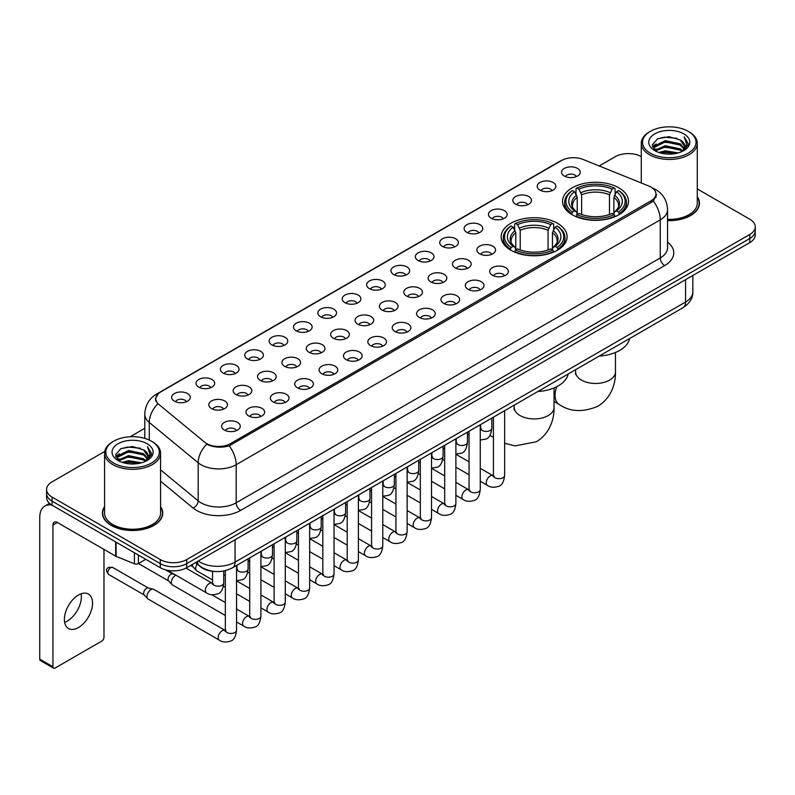 <?xml version="1.0" encoding="UTF-8"?>
<svg xmlns="http://www.w3.org/2000/svg" width="795" height="795" viewBox="0 0 795 795"><rect width="100%" height="100%" fill="white"/><g stroke="black" fill="none" stroke-linecap="round" stroke-linejoin="round"><path stroke-width="1.19" d="M557.454 223.286A32.973 19.04 0 0 0 521.52 219.162A32.973 19.04 0 0 0 501.158 236.751A32.973 19.04 0 0 0 510.817 250.216A32.973 19.04 0 0 0 546.751 254.34A32.973 19.04 0 0 0 567.103 236.751A32.973 19.04 0 0 0 557.454 223.286M618.858 187.829A32.973 19.04 0 0 0 582.924 183.705A32.973 19.04 0 0 0 562.572 201.294A32.973 19.04 0 0 0 572.231 214.759A32.973 19.04 0 0 0 608.165 218.883A32.973 19.04 0 0 0 628.517 201.294A32.973 19.04 0 0 0 618.858 187.829M539.944 190.114A9.331 5.386 180 0 1 538.086 188.594A9.331 5.386 180 0 1 541.176 181.896A9.331 5.386 180 0 1 553.141 182.502A9.331 5.386 180 0 1 554.99 188.594A9.331 5.386 180 0 1 539.944 190.114M551.998 190.681A5.595 3.23 0 0 0 550.498 189.101A5.595 3.23 0 0 0 544.982 188.286A5.595 3.23 0 0 0 541.077 190.681M515.567 204.186A9.331 5.386 180 0 1 513.719 202.665A9.331 5.386 180 0 1 516.81 195.968A9.331 5.386 180 0 1 528.764 196.574A9.331 5.386 180 0 1 530.623 202.665A9.331 5.386 180 0 1 515.567 204.186M527.632 204.752A5.595 3.23 0 0 0 526.131 203.172A5.595 3.23 0 0 0 520.616 202.357A5.595 3.23 0 0 0 516.71 204.752M491.201 218.257A9.331 5.386 180 0 1 489.342 216.737A9.331 5.386 180 0 1 492.433 210.039A9.331 5.386 180 0 1 504.398 210.645A9.331 5.386 180 0 1 506.246 216.737A9.331 5.386 180 0 1 491.201 218.257M503.255 218.824A5.595 3.23 0 0 0 501.754 217.244A5.595 3.23 0 0 0 496.239 216.429A5.595 3.23 0 0 0 492.334 218.824M466.824 232.329A9.331 5.386 180 0 1 464.976 230.808A9.331 5.386 180 0 1 468.066 224.111A9.331 5.386 180 0 1 480.021 224.717A9.331 5.386 180 0 1 481.879 230.808A9.331 5.386 180 0 1 466.824 232.329M478.888 232.895A5.595 3.23 0 0 0 477.388 231.315A5.595 3.23 0 0 0 471.872 230.5A5.595 3.23 0 0 0 467.967 232.895M442.457 246.4A9.331 5.386 180 0 1 440.599 244.88A9.331 5.386 180 0 1 443.69 238.182A9.331 5.386 180 0 1 455.654 238.778A9.331 5.386 180 0 1 457.503 244.88A9.331 5.386 180 0 1 442.457 246.4M454.511 246.957A5.595 3.23 0 0 0 453.011 245.387A5.595 3.23 0 0 0 447.496 244.572A5.595 3.23 0 0 0 443.59 246.957M418.081 260.472A9.331 5.386 180 0 1 416.232 258.951A9.331 5.386 180 0 1 419.323 252.254A9.331 5.386 180 0 1 431.278 252.85A9.331 5.386 180 0 1 433.136 258.951A9.331 5.386 180 0 1 418.081 260.472M430.145 261.028A5.595 3.23 0 0 0 428.644 259.458A5.595 3.23 0 0 0 423.129 258.633A5.595 3.23 0 0 0 419.223 261.028M393.714 274.543A9.331 5.386 180 0 1 391.856 273.023A9.331 5.386 180 0 1 394.946 266.325A9.331 5.386 180 0 1 406.911 266.921A9.331 5.386 180 0 1 408.759 273.023A9.331 5.386 180 0 1 393.714 274.543M405.768 275.1A5.595 3.23 0 0 0 404.267 273.53A5.595 3.23 0 0 0 398.752 272.705A5.595 3.23 0 0 0 394.847 275.1M369.337 288.615A9.331 5.386 180 0 1 367.489 287.094A9.331 5.386 180 0 1 370.579 280.397A9.331 5.386 180 0 1 382.534 280.993A9.331 5.386 180 0 1 384.392 287.094A9.331 5.386 180 0 1 369.337 288.615M381.401 289.171A5.595 3.23 0 0 0 379.901 287.601A5.595 3.23 0 0 0 374.385 286.776A5.595 3.23 0 0 0 370.48 289.171M344.97 302.686A9.331 5.386 180 0 1 343.112 301.166A9.331 5.386 180 0 1 346.203 294.468A9.331 5.386 180 0 1 358.167 295.064A9.331 5.386 180 0 1 360.016 301.166A9.331 5.386 180 0 1 344.97 302.686M357.025 303.243A5.595 3.23 0 0 0 355.524 301.673A5.595 3.23 0 0 0 350.009 300.848A5.595 3.23 0 0 0 346.103 303.243M320.594 316.758A9.331 5.386 180 0 1 318.745 315.237A9.331 5.386 180 0 1 321.836 308.54A9.331 5.386 180 0 1 333.791 309.136A9.331 5.386 180 0 1 335.649 315.237A9.331 5.386 180 0 1 320.594 316.758M332.658 317.314A5.595 3.23 0 0 0 331.157 315.744A5.595 3.23 0 0 0 325.642 314.919A5.595 3.23 0 0 0 321.736 317.314M296.227 330.829A9.331 5.386 180 0 1 294.369 329.299A9.331 5.386 180 0 1 297.459 322.611A9.331 5.386 180 0 1 309.424 323.207A9.331 5.386 180 0 1 311.272 329.299A9.331 5.386 180 0 1 296.227 330.829M308.281 331.386A5.595 3.23 0 0 0 306.781 329.816A5.595 3.23 0 0 0 301.265 328.991A5.595 3.23 0 0 0 297.36 331.386M271.85 344.901A9.331 5.386 180 0 1 270.002 343.37A9.331 5.386 180 0 1 273.092 336.683A9.331 5.386 180 0 1 285.047 337.279A9.331 5.386 180 0 1 286.906 343.37A9.331 5.386 180 0 1 271.85 344.901M283.914 345.457A5.595 3.23 0 0 0 282.414 343.887A5.595 3.23 0 0 0 276.899 343.062A5.595 3.23 0 0 0 272.993 345.457M247.483 358.972A9.331 5.386 180 0 1 245.625 357.442A9.331 5.386 180 0 1 248.716 350.744A9.331 5.386 180 0 1 260.68 351.35A9.331 5.386 180 0 1 262.529 357.442A9.331 5.386 180 0 1 247.483 358.972M259.538 359.529A5.595 3.23 0 0 0 258.037 357.949A5.595 3.23 0 0 0 252.522 357.134A5.595 3.23 0 0 0 248.616 359.529M223.107 373.044A9.331 5.386 180 0 1 221.258 371.513A9.331 5.386 180 0 1 224.349 364.816A9.331 5.386 180 0 1 236.304 365.422A9.331 5.386 180 0 1 238.162 371.513A9.331 5.386 180 0 1 223.107 373.044M235.171 373.6A5.595 3.23 0 0 0 233.67 372.02A5.595 3.23 0 0 0 228.155 371.205A5.595 3.23 0 0 0 224.25 373.6M198.74 387.115A9.331 5.386 180 0 1 196.882 385.585A9.331 5.386 180 0 1 199.972 378.887A9.331 5.386 180 0 1 211.937 379.493A9.331 5.386 180 0 1 213.785 385.585A9.331 5.386 180 0 1 198.74 387.115M210.794 387.672A5.595 3.23 0 0 0 209.294 386.092A5.595 3.23 0 0 0 203.778 385.277A5.595 3.23 0 0 0 199.873 387.672M174.363 401.177A9.331 5.386 180 0 1 172.515 399.656A9.331 5.386 180 0 1 175.606 392.959A9.331 5.386 180 0 1 187.56 393.565A9.331 5.386 180 0 1 189.419 399.656A9.331 5.386 180 0 1 174.363 401.177M186.428 401.743A5.595 3.23 0 0 0 184.927 400.163A5.595 3.23 0 0 0 179.412 399.348A5.595 3.23 0 0 0 175.506 401.743M564.311 176.053A9.331 5.386 180 0 1 562.462 174.522A9.331 5.386 180 0 1 565.553 167.825A9.331 5.386 180 0 1 577.508 168.431A9.331 5.386 180 0 1 579.366 174.522A9.331 5.386 180 0 1 564.311 176.053M576.375 176.609A5.595 3.23 0 0 0 574.874 175.029A5.595 3.23 0 0 0 569.359 174.214A5.595 3.23 0 0 0 565.454 176.609M479.623 253.794A9.331 5.386 180 0 1 477.775 252.273A9.331 5.386 180 0 1 480.866 245.576A9.331 5.386 180 0 1 492.821 246.172A9.331 5.386 180 0 1 494.679 252.273A9.331 5.386 180 0 1 479.623 253.794M491.688 254.35A5.595 3.23 0 0 0 490.187 252.78A5.595 3.23 0 0 0 484.672 251.955A5.595 3.23 0 0 0 480.766 254.35M455.257 267.865A9.331 5.386 180 0 1 453.408 266.345A9.331 5.386 180 0 1 456.499 259.647A9.331 5.386 180 0 1 468.454 260.243A9.331 5.386 180 0 1 470.302 266.345A9.331 5.386 180 0 1 455.257 267.865M467.321 268.422A5.595 3.23 0 0 0 465.81 266.852A5.595 3.23 0 0 0 460.295 266.027A5.595 3.23 0 0 0 456.39 268.422M430.88 281.937A9.331 5.386 180 0 1 429.032 280.406A9.331 5.386 180 0 1 432.122 273.719A9.331 5.386 180 0 1 444.077 274.315A9.331 5.386 180 0 1 445.935 280.406A9.331 5.386 180 0 1 430.88 281.937M442.944 282.493A5.595 3.23 0 0 0 441.444 280.923A5.595 3.23 0 0 0 435.928 280.098A5.595 3.23 0 0 0 432.023 282.493M406.513 296.008A9.331 5.386 180 0 1 404.665 294.478A9.331 5.386 180 0 1 407.755 287.79A9.331 5.386 180 0 1 419.71 288.386A9.331 5.386 180 0 1 421.559 294.478A9.331 5.386 180 0 1 406.513 296.008M418.577 296.565A5.595 3.23 0 0 0 417.067 294.995A5.595 3.23 0 0 0 411.552 294.17A5.595 3.23 0 0 0 407.646 296.565M382.137 310.08A9.331 5.386 180 0 1 380.288 308.549A9.331 5.386 180 0 1 383.379 301.852A9.331 5.386 180 0 1 395.334 302.458A9.331 5.386 180 0 1 397.192 308.549A9.331 5.386 180 0 1 382.137 310.08M394.201 310.636A5.595 3.23 0 0 0 392.7 309.056A5.595 3.23 0 0 0 387.185 308.241A5.595 3.23 0 0 0 383.279 310.636M357.77 324.151A9.331 5.386 180 0 1 355.922 322.621A9.331 5.386 180 0 1 359.012 315.923A9.331 5.386 180 0 1 370.967 316.529A9.331 5.386 180 0 1 372.815 322.621A9.331 5.386 180 0 1 357.77 324.151M369.834 324.708A5.595 3.23 0 0 0 368.323 323.128A5.595 3.23 0 0 0 362.808 322.313A5.595 3.23 0 0 0 358.903 324.708M333.393 338.223A9.331 5.386 180 0 1 331.545 336.692A9.331 5.386 180 0 1 334.635 329.995A9.331 5.386 180 0 1 346.6 330.601A9.331 5.386 180 0 1 348.448 336.692A9.331 5.386 180 0 1 333.393 338.223M345.457 338.779A5.595 3.23 0 0 0 343.957 337.199A5.595 3.23 0 0 0 338.441 336.384A5.595 3.23 0 0 0 334.536 338.779M309.026 352.294A9.331 5.386 180 0 1 307.178 350.764A9.331 5.386 180 0 1 310.269 344.066A9.331 5.386 180 0 1 322.223 344.672A9.331 5.386 180 0 1 324.072 350.764A9.331 5.386 180 0 1 309.026 352.294M321.091 352.851A5.595 3.23 0 0 0 319.58 351.271A5.595 3.23 0 0 0 314.065 350.456A5.595 3.23 0 0 0 310.159 352.851M284.65 366.356A9.331 5.386 180 0 1 282.801 364.835A9.331 5.386 180 0 1 285.892 358.138A9.331 5.386 180 0 1 297.857 358.744A9.331 5.386 180 0 1 299.705 364.835A9.331 5.386 180 0 1 284.65 366.356M296.714 366.922A5.595 3.23 0 0 0 295.213 365.342A5.595 3.23 0 0 0 289.698 364.527A5.595 3.23 0 0 0 285.793 366.922M260.283 380.427A9.331 5.386 180 0 1 258.435 378.907A9.331 5.386 180 0 1 261.525 372.209A9.331 5.386 180 0 1 273.48 372.815A9.331 5.386 180 0 1 275.328 378.907A9.331 5.386 180 0 1 260.283 380.427M272.347 380.994A5.595 3.23 0 0 0 270.837 379.414A5.595 3.23 0 0 0 265.321 378.599A5.595 3.23 0 0 0 261.416 380.994M235.906 394.499A9.331 5.386 180 0 1 234.058 392.978A9.331 5.386 180 0 1 237.148 386.281A9.331 5.386 180 0 1 249.113 386.887A9.331 5.386 180 0 1 250.962 392.978A9.331 5.386 180 0 1 235.906 394.499M247.97 395.065A5.595 3.23 0 0 0 246.47 393.485A5.595 3.23 0 0 0 240.955 392.67A5.595 3.23 0 0 0 237.049 395.065M211.54 408.57A9.331 5.386 180 0 1 209.691 407.05A9.331 5.386 180 0 1 212.782 400.352A9.331 5.386 180 0 1 224.737 400.948A9.331 5.386 180 0 1 226.585 407.05A9.331 5.386 180 0 1 211.54 408.57M223.604 409.127A5.595 3.23 0 0 0 222.093 407.557A5.595 3.23 0 0 0 216.578 406.742A5.595 3.23 0 0 0 212.672 409.127M492.433 275.259A9.331 5.386 180 0 1 490.575 273.728A9.331 5.386 180 0 1 493.665 267.031A9.331 5.386 180 0 1 505.63 267.637A9.331 5.386 180 0 1 507.478 273.728A9.331 5.386 180 0 1 492.433 275.259M504.487 275.815A5.595 3.23 0 0 0 502.987 274.235A5.595 3.23 0 0 0 497.471 273.42A5.595 3.23 0 0 0 493.566 275.815M468.056 289.33A9.331 5.386 180 0 1 466.208 287.8A9.331 5.386 180 0 1 469.298 281.102A9.331 5.386 180 0 1 481.253 281.708A9.331 5.386 180 0 1 483.112 287.8A9.331 5.386 180 0 1 468.056 289.33M480.12 289.887A5.595 3.23 0 0 0 478.62 288.307A5.595 3.23 0 0 0 473.095 287.492A5.595 3.23 0 0 0 469.199 289.887M443.69 303.402A9.331 5.386 180 0 1 441.831 301.871A9.331 5.386 180 0 1 444.922 295.174A9.331 5.386 180 0 1 456.887 295.78A9.331 5.386 180 0 1 458.735 301.871A9.331 5.386 180 0 1 443.69 303.402M455.744 303.958A5.595 3.23 0 0 0 454.243 302.378A5.595 3.23 0 0 0 448.728 301.563A5.595 3.23 0 0 0 444.822 303.958M419.313 317.463A9.331 5.386 180 0 1 417.464 315.943A9.331 5.386 180 0 1 420.555 309.245A9.331 5.386 180 0 1 432.51 309.851A9.331 5.386 180 0 1 434.368 315.943A9.331 5.386 180 0 1 419.313 317.463M431.377 318.03A5.595 3.23 0 0 0 429.876 316.45A5.595 3.23 0 0 0 424.361 315.635A5.595 3.23 0 0 0 420.456 318.03M394.946 331.535A9.331 5.386 180 0 1 393.088 330.014A9.331 5.386 180 0 1 396.178 323.317A9.331 5.386 180 0 1 408.143 323.923A9.331 5.386 180 0 1 409.991 330.014A9.331 5.386 180 0 1 394.946 331.535M407 332.101A5.595 3.23 0 0 0 405.5 330.521A5.595 3.23 0 0 0 399.984 329.706A5.595 3.23 0 0 0 396.079 332.101M370.569 345.606A9.331 5.386 180 0 1 368.721 344.086A9.331 5.386 180 0 1 371.812 337.388A9.331 5.386 180 0 1 383.766 337.994A9.331 5.386 180 0 1 385.625 344.086A9.331 5.386 180 0 1 370.569 345.606M382.634 346.173A5.595 3.23 0 0 0 381.133 344.593A5.595 3.23 0 0 0 375.618 343.778A5.595 3.23 0 0 0 371.712 346.173M346.203 359.678A9.331 5.386 180 0 1 344.344 358.157A9.331 5.386 180 0 1 347.435 351.46A9.331 5.386 180 0 1 359.4 352.056A9.331 5.386 180 0 1 361.248 358.157A9.331 5.386 180 0 1 346.203 359.678M358.257 360.234A5.595 3.23 0 0 0 356.756 358.664A5.595 3.23 0 0 0 351.241 357.849A5.595 3.23 0 0 0 347.335 360.234M321.826 373.749A9.331 5.386 180 0 1 319.978 372.229A9.331 5.386 180 0 1 323.068 365.531A9.331 5.386 180 0 1 335.023 366.127A9.331 5.386 180 0 1 336.881 372.229A9.331 5.386 180 0 1 321.826 373.749M333.89 374.306A5.595 3.23 0 0 0 332.389 372.736A5.595 3.23 0 0 0 326.874 371.921A5.595 3.23 0 0 0 322.969 374.306M297.459 387.821A9.331 5.386 180 0 1 295.601 386.3A9.331 5.386 180 0 1 298.691 379.603A9.331 5.386 180 0 1 310.656 380.199A9.331 5.386 180 0 1 312.505 386.3A9.331 5.386 180 0 1 297.459 387.821M309.513 388.377A5.595 3.23 0 0 0 308.013 386.807A5.595 3.23 0 0 0 302.498 385.982A5.595 3.23 0 0 0 298.592 388.377M273.083 401.892A9.331 5.386 180 0 1 271.234 400.372A9.331 5.386 180 0 1 274.325 393.674A9.331 5.386 180 0 1 286.279 394.27A9.331 5.386 180 0 1 288.138 400.372A9.331 5.386 180 0 1 273.083 401.892M285.147 402.449A5.595 3.23 0 0 0 283.646 400.879A5.595 3.23 0 0 0 278.131 400.054A5.595 3.23 0 0 0 274.225 402.449M248.716 415.964A9.331 5.386 180 0 1 246.857 414.443A9.331 5.386 180 0 1 249.948 407.746A9.331 5.386 180 0 1 261.913 408.342A9.331 5.386 180 0 1 263.761 414.443A9.331 5.386 180 0 1 248.716 415.964M260.77 416.52A5.595 3.23 0 0 0 259.269 414.95A5.595 3.23 0 0 0 253.754 414.125A5.595 3.23 0 0 0 249.849 416.52M224.339 430.035A9.331 5.386 180 0 1 222.491 428.515A9.331 5.386 180 0 1 225.581 421.817A9.331 5.386 180 0 1 237.536 422.413A9.331 5.386 180 0 1 239.394 428.515A9.331 5.386 180 0 1 224.339 430.035M236.403 430.592A5.595 3.23 0 0 0 234.903 429.022A5.595 3.23 0 0 0 229.387 428.197A5.595 3.23 0 0 0 225.482 430.592M648.78 186.01A16.794 9.699 180 0 1 651.025 187.093A16.794 9.699 180 0 1 655.945 193.95A16.794 9.699 180 0 1 651.025 200.807L230.461 443.62A16.794 9.699 180 0 1 204.822 442.328L158.801 404.387A16.794 9.699 180 0 1 155.76 398.822A16.794 9.699 180 0 1 160.679 391.965L561.548 160.53A16.794 9.699 180 0 1 583.053 159.437L648.78 186.01M214.64 571.456A18.663 10.772 180 0 1 200.658 566.885L195.481 562.621M104.572 506.594A30.17 17.42 0 0 0 102.396 513.093A30.17 17.42 0 0 0 111.24 525.406A30.17 17.42 0 0 0 144.124 529.182A30.17 17.42 0 0 0 162.746 513.093A30.17 17.42 0 0 0 160.57 506.594M656.6 194.666L653.311 200.986L651.681 202.178L229.228 445.826C222.202 447.843 215.296 447.595 208.509 445.071L206.7 444.196A21.773 14.568 129.5 0 0 198.194 462.789L149.271 422.453A24.883 14.37 180 0 1 144.779 414.215L144.779 438.383M104.731 451.441L52.072 481.85A18.663 10.772 0 0 0 46.597 489.472L46.597 497.6A18.663 10.772 0 0 0 52.072 505.213L160.292 567.7L160.292 563.635A18.663 10.772 0 0 0 186.686 563.635L749.784 238.53A18.663 10.772 0 0 0 755.25 230.908A18.663 10.772 0 0 1 749.784 238.53L186.686 563.635A18.663 10.772 0 0 1 160.292 563.635L52.072 501.148L160.292 563.635L160.292 559.571A18.663 10.772 0 0 0 186.686 559.571L749.784 234.465A18.663 10.772 0 0 0 755.25 226.843A18.663 10.772 0 0 0 749.784 219.231L697.275 188.912M46.597 493.536A18.663 10.772 0 0 0 52.072 501.148A18.663 10.772 0 0 1 46.597 493.536M149.271 440.062L149.271 422.453A21.773 14.568 129.5 0 1 157.718 403.92L155.333 398.812L158.404 393.585M667.552 220.622A30.17 17.42 0 0 0 699.451 203.222A30.17 17.42 0 0 0 697.275 196.733M641.277 156.585A18.663 10.772 0 0 0 615.171 156.744L599.201 165.966M144.779 428.326L130.181 436.743M46.597 489.472A18.663 10.772 0 0 0 52.072 497.084L160.292 559.571M160.292 567.7A18.663 10.772 0 0 0 186.686 567.7L749.784 242.594A18.663 10.772 0 0 0 755.25 234.972L755.25 226.843M650.36 153.187A26.752 15.443 0 0 0 688.192 153.187A26.752 15.443 0 0 0 688.192 131.344L689.076 131.851A27.994 16.168 0 0 1 697.275 143.289A27.994 16.168 0 0 1 679.993 158.215A27.994 16.168 0 0 1 649.485 154.717A27.994 16.168 0 0 1 641.277 143.289A27.994 16.168 0 0 1 649.485 131.851L650.36 131.344A26.752 15.443 0 0 0 650.36 153.187M667.552 219.36A27.994 16.168 0 0 0 697.275 203.222L697.275 143.289M667.552 220.434A29.862 17.242 0 0 0 699.143 203.222A29.862 17.242 0 0 0 697.275 197.23M658.797 152.461L665.256 150.802L678.344 152.908M660.645 153.018L665.256 152.074L676.426 153.375M654.792 150.364L665.256 145.724L680.272 148.894L682.696 150.901M655.418 150.911L665.256 146.995L680.272 150.166L682.021 151.507M653.907 149.52L654.255 146.151L665.256 140.645L680.272 143.816L684.386 148.486M653.768 148.904L654.255 147.423L665.256 141.917L680.272 145.088L684.097 149.092M681.862 151.636A15.552 8.983 0 0 0 684.833 146.359A15.552 8.983 0 0 0 680.272 140.009L684.823 146.668M683.799 133.888A20.531 11.855 0 0 0 654.802 133.858A20.531 11.855 0 0 0 654.673 150.593A20.531 11.855 0 0 0 654.762 150.653A20.531 11.855 0 0 0 683.889 150.593A20.531 11.855 0 0 0 683.799 133.888M680.272 140.009L669.102 136.67L657.614 138.787L652.288 144.799L655.825 151.219M683.134 151.01L688.102 144.72L688.202 143.587L684.157 136.849L686.701 144.402L682.031 151.557M689.076 131.851L688.192 131.344A26.752 15.443 0 0 0 650.36 131.344M684.157 136.849L688.192 143.845M657.346 138.916L664.381 137.177L676.982 138.31M652.496 147.095L654.792 145.286M659.84 143.14L664.381 142.265L676.535 143.259M659.84 148.218L664.381 147.343L676.535 148.337M660.774 153.057L664.381 152.421L676.406 153.385M652.367 146.588L656.133 143.915M654.365 150.007L656.133 148.993M571.635 214.402L572.519 212.046A29.614 17.102 0 0 1 572.519 190.542L574.556 191.714A26.752 15.443 0 0 0 574.556 210.874L576.574 212.017L577.22 214.411M577.22 213.438L577.22 197.349L574.556 191.714M576.037 194.268L576.037 188.504L576.922 187.998A29.614 17.102 0 0 1 614.167 187.998L612.14 189.18A26.752 15.443 0 0 0 578.959 189.18L581.622 194.815L581.622 214.481M609.477 214.481L609.477 194.815L612.14 189.18M599.261 356.061A34.215 19.756 0 0 0 629.561 338.561M576.037 216.111A30.856 17.818 0 0 0 615.052 216.111L614.167 214.59A29.614 17.102 0 0 1 576.922 214.59L576.037 216.638M615.052 216.638L615.052 216.111M572.519 190.542L571.635 191.048A30.856 17.818 0 0 0 564.688 202.308A30.856 17.818 0 0 0 571.635 213.577M614.167 187.998L615.052 188.504L615.052 194.268M576.922 214.59L578.959 213.408A26.752 15.443 0 0 0 612.14 213.408L614.167 214.59M574.556 210.874L572.519 212.046M578.959 189.18L576.922 187.998M576.574 195.182A23.929 13.813 0 0 0 576.574 212.017L576.683 212.086C573.284 208.797 571.893 206.571 572.529 205.398A23.015 13.286 0 0 1 577.22 197.349M619.454 213.577A30.856 17.818 0 0 0 626.4 202.308A30.856 17.818 0 0 0 619.454 191.048L618.57 190.542A29.614 17.102 0 0 1 618.57 212.046L619.454 214.402M618.57 212.046L616.532 210.874A26.752 15.443 0 0 0 616.532 191.714L618.57 190.542M616.532 191.714L613.879 197.349L613.879 213.438L614.525 212.017L616.532 210.874M613.879 197.349A23.015 13.286 0 0 1 618.57 205.398C619.196 206.581 617.804 208.807 614.416 212.086L614.525 212.017A23.929 13.813 0 0 0 614.525 195.182M613.879 214.411L613.879 213.438M510.221 249.859L511.106 247.503A29.614 17.102 0 0 1 511.106 225.999L513.143 227.171A26.752 15.443 0 0 0 513.143 246.331L515.16 247.474L515.806 249.869M515.806 248.895L515.806 232.806L513.143 227.171M514.623 229.725L514.623 223.961L515.508 223.455A29.614 17.102 0 0 1 552.764 223.455L550.726 224.637A26.752 15.443 0 0 0 517.545 224.637L520.208 230.272L520.208 249.938M548.063 249.938L548.063 230.272L550.726 224.637M537.847 391.508A34.215 19.756 0 0 0 568.147 374.018M514.623 251.568A30.856 17.818 0 0 0 553.648 251.568L552.764 250.047A29.614 17.102 0 0 1 515.508 250.047L514.623 252.095M553.648 252.095L553.648 251.568M511.106 225.999L510.221 226.505A30.856 17.818 0 0 0 503.275 237.765A30.856 17.818 0 0 0 510.221 249.034M552.764 223.455L553.648 223.961L553.648 229.725M515.508 250.047L517.545 248.865A26.752 15.443 0 0 0 550.726 248.865L552.764 250.047M513.143 246.331L511.106 247.503M517.545 224.637L515.508 223.455M515.16 230.639A23.929 13.813 0 0 0 515.16 247.474L515.269 247.543C511.871 244.254 510.489 242.028 511.115 240.855A23.015 13.286 0 0 1 515.806 232.806M558.04 249.034A30.856 17.818 0 0 0 564.997 237.765A30.856 17.818 0 0 0 558.04 226.505L557.156 225.999A29.614 17.102 0 0 1 557.156 247.503L558.04 249.859M557.156 247.503L555.119 246.331A26.752 15.443 0 0 0 555.119 227.171L557.156 225.999M555.119 227.171L552.465 232.806L552.465 248.895L553.111 247.474L555.119 246.331M552.465 232.806A23.015 13.286 0 0 1 557.156 240.855C557.782 242.038 556.391 244.264 553.002 247.543L553.111 247.474A23.929 13.813 0 0 0 553.111 230.639M552.465 249.869L552.465 248.895M212.543 579.952L196.862 570.899A5.595 3.23 -60 0 1 196.415 570.532A5.595 3.23 -60 0 1 195.699 568.336A5.595 3.23 -60 0 1 197.14 563.983M193.245 567.014A4.045 2.335 -60 0 1 192.917 566.746A4.045 2.335 -60 0 1 192.4 565.156A4.045 2.335 -60 0 1 192.479 564.351M225.343 615.479L172.495 584.971A5.595 3.23 -60 0 1 172.038 584.603A5.595 3.23 -60 0 1 171.332 582.407A5.595 3.23 -60 0 1 175.288 575.55A5.595 3.23 -60 0 1 175.953 575.232M168.868 581.085A4.045 2.335 -60 0 1 168.54 580.817A4.045 2.335 -60 0 1 168.033 579.227A4.045 2.335 -60 0 1 170.895 574.278A4.045 2.335 -60 0 1 172.525 573.92L174.433 574.358M236.542 565.474L236.542 630.226C235.767 636.735 233.76 640.363 230.5 641.128C225.869 642.559 222.153 642.231 219.34 640.154L148.118 599.042A5.595 3.23 -60 0 1 147.671 598.675A5.595 3.23 -60 0 1 146.956 596.479A5.595 3.23 -60 0 1 150.921 589.622A5.595 3.23 -60 0 1 153.177 589.135A5.595 3.23 -60 0 1 153.713 589.343L226.078 630.912M144.501 595.147A4.045 2.335 -60 0 1 144.173 594.889A4.045 2.335 -60 0 1 143.656 593.299A4.045 2.335 -60 0 1 146.518 588.35A4.045 2.335 -60 0 1 148.148 587.992L153.177 589.135M81.12 593.785A19.905 11.498 -60 0 1 67.297 621.094A19.905 11.498 -60 0 1 64.643 622.336M78.466 627.533A19.905 11.498 120 0 0 91.465 609.994A19.905 11.498 120 0 0 88.414 594.044A19.905 11.498 120 0 0 78.466 595.028A19.905 11.498 120 0 0 65.458 612.567A19.905 11.498 120 0 0 68.509 628.527A19.905 11.498 120 0 0 78.466 627.533M138.4 555.059L138.4 563.566L145.773 559.312M51.854 505.093A24.883 14.37 -120 0 0 44.908 506.017A24.883 14.37 -120 0 0 39.75 517.406L39.75 659.135L52.947 666.757L52.947 525.028A6.221 3.587 60 0 1 54.239 522.176A6.221 3.587 60 0 1 57.349 522.484L115.663 556.152L115.663 541.932M52.947 666.757A3.11 1.799 120 0 0 53.593 668.178L40.396 660.556A3.11 1.799 -60 0 1 39.75 659.135M53.593 668.178A3.11 1.799 120 0 0 55.143 668.019L101.78 641.098A3.11 1.799 120 0 0 103.976 637.292L103.976 549.405M138.4 563.566A3.11 1.799 180 0 1 134.415 563.774L116.08 556.361A3.11 1.799 180 0 1 115.663 556.152M113.655 463.058A26.752 15.443 0 0 0 151.487 463.058A26.752 15.443 0 0 0 151.487 441.215A26.752 15.443 0 0 0 151.487 441.205L152.372 441.722A27.994 16.168 0 0 1 160.57 453.15A27.994 16.168 0 0 1 143.289 468.076A27.994 16.168 0 0 1 112.781 464.578A27.994 16.168 0 0 1 104.572 453.15A27.994 16.168 0 0 1 112.781 441.722L113.655 441.215A26.752 15.443 0 0 0 113.655 463.058M104.572 453.15L104.572 513.093A27.994 16.168 0 0 0 112.781 524.521A27.994 16.168 0 0 0 143.289 528.019A27.994 16.168 0 0 0 160.57 513.093L160.57 453.15M104.572 507.091A29.862 17.242 0 0 0 102.714 513.093A29.862 17.242 0 0 0 111.459 525.276A29.862 17.242 0 0 0 144.004 529.013A29.862 17.242 0 0 0 162.438 513.093A29.862 17.242 0 0 0 160.57 507.091M122.092 462.322L128.552 460.673L141.639 462.769M123.941 462.889L128.552 461.935L139.721 463.247L127.677 462.283L124.07 462.919M118.087 460.235L128.552 455.595L143.567 458.765L145.992 460.762M118.713 460.782L128.552 456.857L143.567 460.027L145.316 461.368M117.203 459.381L117.551 456.012L128.552 450.507L143.567 453.677L147.681 458.347M117.064 458.765L117.551 457.284L128.552 451.779L143.567 454.949L147.393 458.953M145.157 461.498A15.552 8.983 0 0 0 148.128 456.221A15.552 8.983 0 0 0 143.567 449.871L148.118 456.529M147.095 443.749A20.531 11.855 0 0 0 118.097 443.719A20.531 11.855 0 0 0 117.968 460.464A20.531 11.855 0 0 0 118.058 460.514A20.531 11.855 0 0 0 147.184 460.464A20.531 11.855 0 0 0 147.095 443.749M143.567 449.871L132.397 446.532L120.91 448.648L115.593 454.661L119.121 461.08M146.439 460.871L151.398 454.581L151.497 453.458L147.453 446.71L149.997 454.263L145.326 461.418M152.372 441.722L151.487 441.215A26.752 15.443 0 0 0 113.655 441.215M147.453 446.71L151.487 453.707M120.641 448.778L127.677 447.048L140.278 448.171M115.792 456.956L118.087 455.157M123.136 453.001L127.677 452.126L139.831 453.12M123.136 458.089L127.677 457.204L139.831 458.198M115.663 456.459L119.429 453.776M117.66 459.868L119.429 458.854M230.461 443.62L230.461 445.339M651.025 200.807L651.025 202.556M667.552 242.107A31.104 17.957 180 0 1 664.66 265.58L240.577 510.42A6.221 3.587 60 0 1 236.175 502.798L660.257 257.958A24.883 14.37 0 0 0 667.552 247.802L667.552 209.701A24.883 14.37 180 0 1 660.257 219.857A21.773 12.571 -120 0 0 653.311 200.986M240.577 510.42A31.104 17.957 180 0 1 196.584 510.42A31.104 17.957 180 0 1 193.096 508.025L160.57 481.204M200.986 502.798A24.883 14.37 0 0 0 236.175 502.798L236.175 464.707A24.883 14.37 180 0 1 200.986 464.707A24.883 14.37 180 0 1 198.194 462.789L198.194 500.88A24.883 14.37 0 0 0 200.986 502.798M652.606 188.047A21.773 10.196 112 0 0 652.317 187.938L655.746 189.578C663.189 194.04 667.124 200.757 667.552 209.701M229.228 445.826A21.773 12.571 60 0 1 236.175 464.707L660.257 219.857L660.257 257.958A6.221 3.587 60 0 0 664.66 265.58M158.831 393.237A21.773 12.571 -120 0 0 156.575 394.082C149.132 398.553 145.197 405.261 144.779 414.215M156.575 394.082L559.71 161.335A21.773 12.571 60 0 1 561.359 160.63M186.686 559.571L186.686 567.7M749.784 234.465L749.784 242.594M52.072 497.084L52.072 505.213M160.57 469.865L198.194 500.88A6.221 4.164 -50.5 0 1 193.096 508.025M198.213 561.041A24.883 14.37 0 0 0 199.883 562.105A24.883 14.37 0 0 0 235.072 562.105L685.558 302.03A24.883 14.37 0 0 0 692.843 291.864C693.021 298.046 689.742 303.332 682.975 307.725L232.498 567.809A12.442 7.185 60 0 0 235.072 562.105L235.072 539.755M685.558 279.671L685.558 302.03A12.442 7.185 60 0 1 682.975 307.725M197.2 561.628A12.442 8.318 129.5 0 0 199.366 565.672L195.59 562.552M615.459 352.483L615.459 371.981A19.905 11.498 180 0 1 609.626 380.099A19.905 11.498 180 0 1 581.473 380.099A19.905 11.498 180 0 1 575.64 371.981L575.381 374.326M615.459 371.981C615.728 383.488 611.345 398.096 597.77 406.305C582.884 412.516 570.025 411.899 559.193 404.456A19.905 11.498 -60 0 1 556.739 386.698M609.477 194.815A23.015 13.286 0 0 0 581.622 194.815M610.123 192.638A23.929 13.813 0 0 0 580.966 192.638M554.045 387.94L554.045 407.428A19.905 11.498 180 0 1 548.212 415.556A19.905 11.498 180 0 1 520.059 415.556A19.905 11.498 180 0 1 514.226 407.428L513.968 409.783M548.063 230.272A23.015 13.286 0 0 0 520.208 230.272M548.709 228.095A23.929 13.813 0 0 0 519.552 228.095M504.626 410.697L504.626 475.45A5.595 3.23 180 0 1 502.728 477.875A5.595 3.23 180 0 1 495.066 477.735A5.595 3.23 180 0 1 493.427 475.45L493.248 476.662L493.755 476.245M504.626 475.45C503.861 481.949 501.844 485.586 498.584 486.341C493.963 487.772 490.247 487.454 487.434 485.377A5.595 3.23 -60 0 1 486.57 480.896A5.595 3.23 -60 0 1 490.227 475.957A5.595 3.23 -60 0 1 490.475 475.827A5.595 3.23 -60 0 1 493.029 475.678L494.162 476.125M480.26 424.759L480.26 489.521A5.595 3.23 180 0 1 478.361 491.946A5.595 3.23 180 0 1 470.7 491.807A5.595 3.23 180 0 1 469.06 489.521L468.881 490.734L469.378 490.316M480.26 489.521C479.484 496.02 477.477 499.658 474.217 500.413C469.587 501.844 465.87 501.526 463.058 499.449A5.595 3.23 -60 0 1 462.203 494.967A5.595 3.23 -60 0 1 465.86 490.028A5.595 3.23 -60 0 1 466.109 489.899A5.595 3.23 -60 0 1 468.662 489.75L469.795 490.197M455.883 438.83L455.883 503.593A5.595 3.23 180 0 1 453.985 506.017A5.595 3.23 180 0 1 446.323 505.878A5.595 3.23 180 0 1 444.683 503.593L444.504 504.805L445.011 504.388M455.883 503.593C455.118 510.092 453.1 513.729 449.841 514.484C445.22 515.915 441.503 515.597 438.691 513.52A5.595 3.23 -60 0 1 437.826 509.038A5.595 3.23 -60 0 1 441.483 504.1A5.595 3.23 -60 0 1 441.732 503.97A5.595 3.23 -60 0 1 444.286 503.821L445.419 504.269M431.516 452.902L431.516 517.664A5.595 3.23 180 0 1 429.618 520.089A5.595 3.23 180 0 1 421.956 519.95A5.595 3.23 180 0 1 420.316 517.664L420.138 518.877L420.635 518.459M431.516 517.664C430.741 524.163 428.734 527.801 425.474 528.556C420.843 529.987 417.127 529.669 414.314 527.592A5.595 3.23 -60 0 1 413.46 523.11A5.595 3.23 -60 0 1 417.117 518.171A5.595 3.23 -60 0 1 417.365 518.032A5.595 3.23 -60 0 1 419.919 517.893L421.052 518.34M407.139 466.973L407.139 531.736A5.595 3.23 180 0 1 405.241 534.16A5.595 3.23 180 0 1 397.579 534.021A5.595 3.23 180 0 1 395.94 531.736L395.761 532.938L396.268 532.531M407.139 531.736C406.374 538.235 404.357 541.872 401.097 542.627C396.476 544.058 392.76 543.74 389.947 541.663A5.595 3.23 -60 0 1 389.083 537.172A5.595 3.23 -60 0 1 392.74 532.243A5.595 3.23 -60 0 1 392.988 532.103A5.595 3.23 -60 0 1 395.542 531.964L396.675 532.412M382.773 481.045L382.773 545.807A5.595 3.23 180 0 1 380.875 548.232A5.595 3.23 180 0 1 373.213 548.093A5.595 3.23 180 0 1 371.573 545.807L371.394 547.01L371.891 546.602M382.773 545.807C381.998 552.306 379.99 555.934 376.731 556.699C372.1 558.13 368.383 557.812 365.571 555.735A5.595 3.23 -60 0 1 364.716 551.243A5.595 3.23 -60 0 1 368.373 546.314A5.595 3.23 -60 0 1 368.622 546.175A5.595 3.23 -60 0 1 371.176 546.036L372.308 546.483M358.396 495.116L358.396 559.879A5.595 3.23 180 0 1 356.498 562.304A5.595 3.23 180 0 1 348.836 562.164A5.595 3.23 180 0 1 347.196 559.879L347.017 561.081L347.524 560.674M358.396 559.879C357.631 566.378 355.613 570.005 352.354 570.77C347.733 572.201 344.016 571.883 341.204 569.806A5.595 3.23 -60 0 1 340.34 565.315A5.595 3.23 -60 0 1 343.997 560.386A5.595 3.23 -60 0 1 344.245 560.246A5.595 3.23 -60 0 1 346.799 560.107L347.932 560.555M334.029 509.188L334.029 573.95A5.595 3.23 180 0 1 332.131 576.375A5.595 3.23 180 0 1 324.469 576.236A5.595 3.23 180 0 1 322.83 573.95L322.651 575.153L323.148 574.745M334.029 573.95C333.254 580.449 331.247 584.077 327.987 584.842C323.356 586.273 319.64 585.955 316.827 583.878A5.595 3.23 -60 0 1 315.973 579.386A5.595 3.23 -60 0 1 319.63 574.457A5.595 3.23 -60 0 1 319.878 574.318A5.595 3.23 -60 0 1 322.432 574.179L323.565 574.626M309.653 523.259L309.653 588.022A5.595 3.23 180 0 1 307.754 590.447A5.595 3.23 180 0 1 300.093 590.307A5.595 3.23 180 0 1 298.453 588.022L298.274 589.224L298.781 588.817M309.653 588.022C308.887 594.521 306.87 598.148 303.611 598.913C298.99 600.344 295.273 600.026 292.461 597.949A5.595 3.23 -60 0 1 291.596 593.458A5.595 3.23 -60 0 1 295.253 588.529A5.595 3.23 -60 0 1 295.502 588.389A5.595 3.23 -60 0 1 298.055 588.25L299.188 588.697M285.286 537.331L285.286 602.083A5.595 3.23 180 0 1 283.388 604.508A5.595 3.23 180 0 1 275.726 604.369A5.595 3.23 180 0 1 274.086 602.083L273.907 603.296L274.404 602.878M285.286 602.083C284.511 608.592 282.503 612.22 279.244 612.985C274.613 614.416 270.896 614.088 268.084 612.021A5.595 3.23 -60 0 1 267.229 607.529A5.595 3.23 -60 0 1 270.886 602.6A5.595 3.23 -60 0 1 271.135 602.461A5.595 3.23 -60 0 1 273.689 602.322L274.822 602.769M260.909 551.402L260.909 616.155A5.595 3.23 180 0 1 259.011 618.58A5.595 3.23 180 0 1 251.349 618.44A5.595 3.23 180 0 1 249.71 616.155L249.531 617.367L250.037 616.95M260.909 616.155C260.144 622.664 258.127 626.291 254.867 627.056C250.246 628.487 246.53 628.159 243.717 626.092A5.595 3.23 -60 0 1 242.853 621.601A5.595 3.23 -60 0 1 246.51 616.672A5.595 3.23 -60 0 1 246.758 616.532A5.595 3.23 -60 0 1 249.312 616.393L250.445 616.841M110.714 567.67A4.045 2.335 -60 0 1 112.731 567.471L108.686 567.471A4.045 2.335 60 0 1 110.714 567.67A4.045 2.335 -60 0 0 108.07 571.237A4.045 2.335 -60 0 0 108.686 574.477L144.312 595.048M236.542 630.226A5.595 3.23 180 0 1 234.644 632.651A5.595 3.23 180 0 1 226.982 632.512A5.595 3.23 180 0 1 225.343 630.226L225.164 631.439L225.661 631.021M219.34 640.154A5.595 3.23 -60 0 1 218.486 635.672A5.595 3.23 -60 0 1 222.143 630.733A5.595 3.23 -60 0 1 222.391 630.604A5.595 3.23 -60 0 1 224.945 630.465M491.827 418.081L491.827 428.187A5.595 3.23 180 0 1 489.929 430.612A5.595 3.23 180 0 1 482.267 430.473A5.595 3.23 180 0 1 480.627 428.187L480.627 424.55M467.45 432.152L467.45 442.259A5.595 3.23 180 0 1 465.562 444.683A5.595 3.23 180 0 1 457.9 444.544A5.595 3.23 180 0 1 456.25 442.259L456.25 438.621M443.083 446.224L443.083 456.32A5.595 3.23 180 0 1 441.185 458.745A5.595 3.23 180 0 1 433.523 458.606A5.595 3.23 180 0 1 431.884 456.32L431.884 452.693M418.707 460.295L418.707 470.392A5.595 3.23 180 0 1 416.819 472.816A5.595 3.23 180 0 1 409.157 472.677A5.595 3.23 180 0 1 407.517 470.392L407.517 466.764M394.34 474.367L394.34 484.463A5.595 3.23 180 0 1 392.442 486.888A5.595 3.23 180 0 1 384.78 486.749A5.595 3.23 180 0 1 383.14 484.463L383.14 480.836M369.963 488.438L369.963 498.535A5.595 3.23 180 0 1 368.075 500.959A5.595 3.23 180 0 1 360.413 500.82A5.595 3.23 180 0 1 358.774 498.535L358.774 494.907M345.596 502.51L345.596 512.606A5.595 3.23 180 0 1 343.698 515.031A5.595 3.23 180 0 1 336.037 514.892A5.595 3.23 180 0 1 334.397 512.606L334.397 508.979M321.22 516.581L321.22 526.678A5.595 3.23 180 0 1 319.332 529.102A5.595 3.23 180 0 1 311.67 528.963A5.595 3.23 180 0 1 310.03 526.678L310.03 523.04M296.853 530.653L296.853 540.749A5.595 3.23 180 0 1 294.955 543.174A5.595 3.23 180 0 1 287.293 543.035A5.595 3.23 180 0 1 285.653 540.749L285.653 537.112M272.476 544.724L272.476 554.821A5.595 3.23 180 0 1 270.588 557.245A5.595 3.23 180 0 1 262.926 557.106A5.595 3.23 180 0 1 261.287 554.821L261.287 551.183M248.11 558.796L248.11 568.892A5.595 3.23 180 0 1 246.212 571.317A5.595 3.23 180 0 1 238.55 571.178A5.595 3.23 180 0 1 236.91 568.892L236.91 565.255M223.733 570.989L223.733 582.964A5.595 3.23 180 0 1 221.845 585.388A5.595 3.23 180 0 1 214.183 585.249A5.595 3.23 180 0 1 212.543 582.964L212.543 571.307M167.318 570.244L206.541 592.891A5.595 3.23 -60 0 1 205.686 588.409A5.595 3.23 -60 0 1 209.343 583.47A5.595 3.23 -60 0 1 209.592 583.331A5.595 3.23 -60 0 1 212.136 583.192L185.97 568.087M52.947 525.028L57.349 522.484M116.08 542.17L116.08 556.361M134.415 563.774L134.415 552.764M155.76 398.822L155.76 400.988M655.945 193.95L655.945 197.528M559.71 161.335L563.705 159.477M232.498 567.809C222.481 572.837 212.474 572.837 202.457 567.809L199.366 565.672M692.843 291.864L692.843 275.467M699.143 205.716L699.143 203.222M653.729 149.301L653.729 148.267M641.277 182.979L641.277 143.289M559.193 404.456L554.045 401.485M564.688 208.002L564.688 202.308M626.4 208.002L626.4 202.308M575.64 369.695L575.64 371.981M554.045 407.428C554.314 418.945 549.941 433.553 536.357 441.762L515.041 445.906L504.626 443.222M493.427 437.399L489.919 435.372M503.275 243.459L503.275 237.765M564.997 243.459L564.997 237.765M514.226 405.152L514.226 407.428M487.434 485.377L480.26 481.233M469.06 474.774L455.883 467.162M444.683 460.703L442.745 459.58M493.427 417.156L493.427 475.45M493.029 475.678L480.26 468.305M469.06 461.845L455.883 454.233M463.058 499.449L455.883 495.305M444.683 488.846L431.516 481.233M420.316 474.774L418.379 473.651M469.06 431.228L469.06 489.521M468.662 489.75L455.883 482.376M444.683 475.907L431.516 468.305M438.691 513.52L431.516 509.376M420.316 502.917L407.139 495.305M395.94 488.846L394.002 487.723M444.683 445.299L444.683 503.593M444.286 503.821L431.516 496.448M420.316 489.978L407.139 482.376M414.314 527.592L407.139 523.448M395.94 516.989L382.773 509.376M371.573 502.917L369.635 501.794M420.316 459.371L420.316 517.664M419.919 517.893L407.139 510.519M395.94 504.05L382.773 496.448M389.947 541.663L382.773 537.519M371.573 531.06L358.396 523.448M347.196 516.989L345.259 515.866M395.94 473.442L395.94 531.736M395.542 531.964L382.773 524.591M371.573 518.121L358.396 510.519M365.571 555.735L358.396 551.591M347.196 545.122L334.029 537.519M322.83 531.06L320.892 529.937M371.573 487.514L371.573 545.807M371.176 546.036L358.396 538.662M347.196 532.193L334.029 524.591M341.204 569.806L334.029 565.662M322.83 559.193L309.653 551.591M298.453 545.122L296.515 544.009M347.196 501.585L347.196 559.879M346.799 560.107L334.029 552.734M322.83 546.264L309.653 538.662M316.827 583.878L309.653 579.734M298.453 573.265L285.286 565.662M274.086 559.193L272.148 558.08M322.83 515.657L322.83 573.95M322.432 574.179L309.653 566.805M298.453 560.336L285.286 552.734M292.461 597.949L285.286 593.805M274.086 587.336L260.909 579.734M249.71 573.265L247.772 572.152M298.453 529.728L298.453 588.022M298.055 588.25L285.286 580.877M274.086 574.407L260.909 566.805M268.084 612.021L260.909 607.877M249.71 601.408L236.542 593.805M225.343 587.336L223.405 586.223M190.561 565.464L193.056 566.905M274.086 543.8L274.086 602.083M273.689 602.322L260.909 594.948M249.71 588.479L236.542 580.877M192.917 566.746L196.415 570.532M243.717 626.092L236.542 621.948M138.469 563.526L168.689 580.976M249.71 557.871L249.71 616.155M249.312 616.393L236.542 609.02M225.343 602.55L211.828 594.749M168.54 580.817L172.038 584.603M165.559 569.836L172.734 573.97M225.343 570.641L225.343 630.226M144.173 594.889L147.671 598.675M112.731 567.471L148.357 588.042M108.686 574.477C105.844 570.949 105.844 568.624 108.686 567.471M481.363 428.863L480.23 428.416M480.26 440.003L485.785 439.078C489.044 438.313 491.062 434.686 491.827 428.187M469.06 434.895L467.45 433.971M480.945 428.982L480.448 429.389L480.627 428.187M456.996 442.934L455.853 442.487M455.883 454.074L461.418 453.15C464.678 452.385 466.685 448.758 467.45 442.259M444.683 448.966L443.083 448.042M456.578 443.053L456.072 443.461L456.25 442.259M432.619 457.006L431.486 456.559M431.516 468.146L437.041 467.222C440.301 466.456 442.318 462.829 443.083 456.32M420.316 463.038L418.707 462.114M432.202 457.115L431.705 457.532L431.884 456.32M408.252 471.077L407.11 470.63M407.139 482.217L412.675 481.293C415.934 480.528 417.941 476.901 418.707 470.392M395.94 477.109L394.34 476.185M407.835 471.187L407.328 471.604L407.517 470.392M383.876 485.149L382.743 484.702M382.773 496.289L388.298 495.365C391.557 494.599 393.575 490.972 394.34 484.463M371.573 491.181L369.963 490.257M383.458 485.258L382.961 485.675L383.14 484.463M359.509 499.22L358.366 498.763M358.396 510.36L363.931 509.436C367.191 508.671 369.198 505.044 369.963 498.535M347.196 505.252L345.596 504.328M359.092 499.33L358.585 499.747L358.774 498.535M335.132 513.292L333.999 512.835M334.029 524.432L339.554 523.507C342.814 522.742 344.831 519.115 345.596 512.606M322.83 519.324L321.22 518.4M334.715 513.401L334.218 513.818L334.397 512.606M310.766 527.363L309.623 526.906M309.653 538.503L315.188 537.579C318.447 536.814 320.455 533.177 321.22 526.678M298.453 533.395L296.853 532.461M310.348 527.473L309.841 527.89L310.03 526.678M286.389 541.425L285.256 540.978M285.286 552.575L290.811 551.641C294.071 550.885 296.088 547.248 296.853 540.749M274.086 547.467L272.476 546.533M285.971 541.544L285.475 541.961L285.653 540.749M262.022 555.496L260.879 555.049M260.909 566.646L266.444 565.712C269.704 564.957 271.711 561.32 272.476 554.821M249.71 561.528L248.11 560.604M261.605 555.616L261.098 556.033L261.287 554.821M237.645 569.568L236.513 569.121M236.542 580.718L242.068 579.784C245.327 579.028 247.344 575.391 248.11 568.892M225.343 575.6L223.733 574.676M237.228 569.687L236.731 570.104L236.91 568.892M213.279 583.639L212.136 583.192M206.541 592.891C209.294 594.958 213.02 595.276 217.701 593.855C220.96 593.1 222.968 589.463 223.733 582.964M212.861 583.759L212.354 584.176L212.543 582.964M44.908 506.017L49.499 503.364M162.438 515.587L162.438 513.093M117.024 459.162L117.024 458.129M102.714 515.587L102.714 513.093"/></g></svg>
